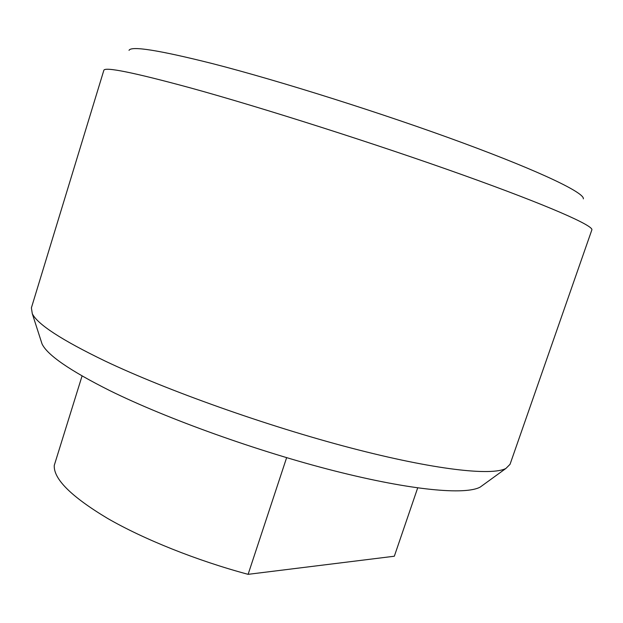 <?xml version="1.0" encoding="UTF-8"?>
<svg xmlns="http://www.w3.org/2000/svg" width="623" height="623" viewBox="0 0 623 623"><rect width="100%" height="100%" fill="white"/><g stroke="black" fill="none" stroke-linecap="round" stroke-linejoin="round"><path stroke-width="0.93" d="M40.869 340.283L42.014 343.857C47.184 354.939 69.76 370.521 109.757 390.598C166.66 418.703 257.72 451.441 334.722 470.957C411.85 490.511 465.599 495.153 480.216 487.077L483.246 484.881M31.391 307.863L32.279 313.634C37.349 324.225 61.591 340.01 104.991 360.99C166.816 390.411 266.956 426.062 350.796 447.953C434.792 469.906 491.773 476.027 505.923 468.441L510.042 464.314L591.842 229.926C594.023 225.853 548.801 205.707 462.764 174.938C376.977 144.248 262.267 107.662 190.327 87.866C133.229 72.369 104.391 66.552 103.815 70.399L31.391 307.863M129.023 50.37C130.962 45.72 158.725 50.12 212.311 63.569C279.579 80.795 384.578 113.97 463.403 143.119C542.446 172.33 584.865 193.107 583.338 198.862M286.627 457.671L248.11 574.336L394.328 556.23L417.683 487.918M82.065 375.957L54.263 465.373C53.438 478.892 71.17 496.554 107.46 518.344C143.656 539.253 196.86 560.599 248.11 574.336M42.014 343.857L32.279 313.634M480.216 487.077L505.923 468.441"/></g></svg>
